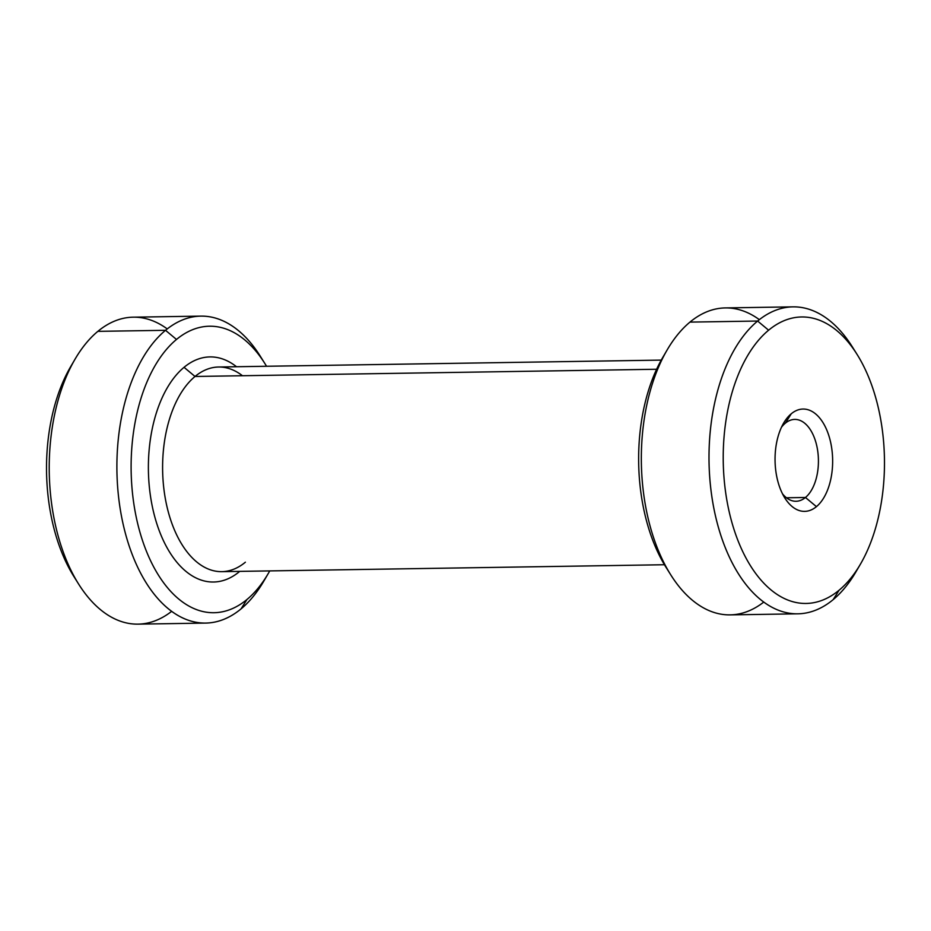 <?xml version="1.0" encoding="UTF-8"?>
<svg xmlns="http://www.w3.org/2000/svg" width="931" height="931" viewBox="0 0 931 931"><rect width="100%" height="100%" fill="white"/><g stroke="black" fill="none" stroke-linecap="round" stroke-linejoin="round"><path stroke-width="1.4" d="M167.243 328.922A153.499 86.374 89.1 0 0 97.848 331.355A153.499 86.374 89.1 0 0 75.074 359.133A153.499 86.374 89.1 0 0 78.588 584.016A153.499 86.374 89.1 0 0 171.653 611.341M78.588 584.016L73.933 576.592A143.269 80.613 -90.9 0 1 70.651 366.698L75.074 359.133M860.349 564.302L855.926 571.867A153.499 86.374 -90.9 0 1 833.152 599.645A153.499 86.374 -90.9 0 1 717.685 524.793A153.499 86.374 -90.9 0 1 757.625 321.044A153.499 86.374 -90.9 0 1 852.412 346.984L857.067 354.408A143.269 80.613 89.1 0 0 768.61 330.202L757.625 321.044L768.61 330.202A143.269 80.613 89.1 0 0 731.324 520.371A143.269 80.613 89.1 0 0 839.087 590.219A143.269 80.613 89.1 0 0 860.349 564.302A143.269 80.613 89.1 0 0 857.067 354.408M797.786 613.82L730.125 614.879A153.499 86.374 -90.9 0 1 643.81 495.059A153.499 86.374 -90.9 0 1 689.964 322.103L757.625 321.044A153.499 86.374 89.1 0 0 711.482 494A153.499 86.374 89.1 0 0 797.786 613.82A153.499 86.374 89.1 0 0 833.152 599.645L839.087 590.219L833.152 599.645A153.499 86.374 89.1 0 0 858.138 567.945M72.862 363.055A143.269 80.613 89.1 0 0 76.261 580.164M805.455 497.491A40.929 23.031 -90.9 0 1 796.028 501.274A40.929 23.031 -90.9 0 1 782.505 493.837A40.929 23.031 89.1 0 0 805.455 497.491L786.486 497.782L805.455 497.491A40.929 23.031 89.1 0 0 816.115 443.156A40.929 23.031 89.1 0 0 785.322 423.198A40.929 23.031 -90.9 0 1 794.748 419.416A40.929 23.031 -90.9 0 1 817.767 451.372A40.929 23.031 -90.9 0 1 805.455 497.491L816.44 506.639A51.17 28.791 89.1 0 0 829.754 438.722A51.17 28.791 89.1 0 0 791.257 413.783A51.17 28.791 89.1 0 0 777.944 481.699A51.17 28.791 89.1 0 0 816.44 506.639L805.455 497.491M781.47 427.271A40.929 23.031 -90.9 0 1 785.322 423.198L791.257 413.783A51.17 28.791 -90.9 0 1 829.754 438.722A51.17 28.791 -90.9 0 1 816.44 506.639A51.17 28.791 -90.9 0 1 784.845 498.004A51.17 28.791 -90.9 0 1 783.669 423.035A51.17 28.791 -90.9 0 1 791.257 413.783L785.322 423.198A40.929 23.031 89.1 0 0 781.47 427.271M768.61 330.202A143.269 80.613 -90.9 0 1 876.374 400.051A143.269 80.613 -90.9 0 1 839.087 590.219A143.269 80.613 -90.9 0 1 731.324 520.371A143.269 80.613 -90.9 0 1 768.61 330.202M205.681 623.083L138.009 624.142A153.499 86.374 -90.9 0 1 51.694 504.311A153.499 86.374 -90.9 0 1 97.848 331.355L165.52 330.307A153.499 86.374 89.1 0 0 119.366 503.264A153.499 86.374 89.1 0 0 205.681 623.083A153.499 86.374 89.1 0 0 241.036 608.897A153.499 86.374 89.1 0 0 266.022 577.208M262.635 360.088A153.499 86.374 89.1 0 0 200.875 316.121A153.499 86.374 89.1 0 0 165.52 330.307L97.848 331.355A153.499 86.374 -90.9 0 1 133.214 317.18L200.875 316.121M268.233 573.554L263.81 581.13A153.499 86.374 -90.9 0 1 241.036 608.897A153.499 86.374 -90.9 0 1 125.58 534.057A153.499 86.374 -90.9 0 1 165.52 330.307L176.494 339.454A143.269 80.613 89.1 0 0 139.219 529.623A143.269 80.613 89.1 0 0 246.983 599.483L241.036 608.897L246.983 599.483A143.269 80.613 89.1 0 0 268.233 573.554A143.269 80.613 89.1 0 0 269.746 570.901A143.269 80.613 -90.9 0 1 246.983 599.483A143.269 80.613 -90.9 0 1 139.219 529.623A143.269 80.613 -90.9 0 1 176.494 339.454L165.52 330.307A153.499 86.374 -90.9 0 1 260.296 356.236L264.951 363.66A143.269 80.613 89.1 0 0 176.494 339.454A143.269 80.613 -90.9 0 1 266.545 366.267A143.269 80.613 89.1 0 0 264.951 363.66M239.43 571.622A112.57 63.343 89.1 0 0 239.721 571.378A112.57 63.343 -90.9 0 1 239.43 571.622A112.57 63.343 -90.9 0 1 154.755 516.74A112.57 63.343 -90.9 0 1 184.047 367.314A112.57 63.343 89.1 0 0 154.755 516.74A112.57 63.343 89.1 0 0 239.43 571.622L239.43 571.622M242.456 375.728A102.329 57.582 89.1 0 0 195.021 376.473L184.047 367.314A112.57 63.343 -90.9 0 1 236.521 366.733A112.57 63.343 89.1 0 0 184.047 367.314L195.021 376.473A102.329 57.582 89.1 0 0 168.395 512.306A102.329 57.582 89.1 0 0 245.377 562.196M759.347 319.659A153.499 86.374 89.1 0 0 689.964 322.103A153.499 86.374 -90.9 0 1 725.319 307.917L792.991 306.858A153.499 86.374 89.1 0 0 757.625 321.044L689.964 322.103A153.499 86.374 89.1 0 0 667.19 349.87A153.499 86.374 89.1 0 0 670.704 574.764A153.499 86.374 89.1 0 0 763.757 602.078M854.739 350.836A153.499 86.374 89.1 0 0 792.991 306.858M670.704 574.764L666.049 567.34A143.269 80.613 -90.9 0 1 662.767 357.446L667.19 349.87M664.455 564.733L221.799 571.657A102.329 57.582 -90.9 0 1 164.252 491.777A102.329 57.582 -90.9 0 1 195.021 376.473L656.611 369.258L195.021 376.473A102.329 57.582 -90.9 0 1 218.599 367.012L661.254 360.099M664.978 353.792A143.269 80.613 89.1 0 0 668.365 570.912"/></g></svg>
